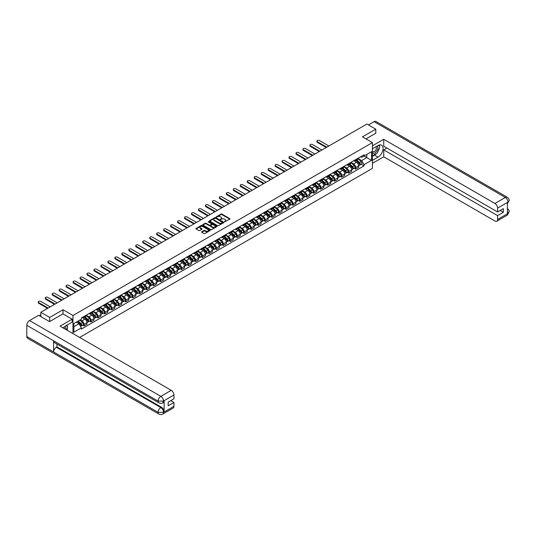 <?xml version="1.0" encoding="UTF-8"?>
<svg xmlns="http://www.w3.org/2000/svg" width="536" height="536" viewBox="0 0 536 536"><rect width="100%" height="100%" fill="white"/><g stroke="black" fill="none" stroke-linecap="round" stroke-linejoin="round"><path stroke-width="0.8" d="M224.497 221.837L229.77 219.15A0.623 0.355 0 0 0 229.77 218.641L221.884 214.085A0.623 0.355 0 0 0 221.006 214.085L216.35 216.779L216.35 217.127L217.562 216.785A1.983 1.146 0 0 1 220.37 216.785L221.026 217.16A1.983 1.146 0 0 1 221.609 217.971A1.983 1.146 0 0 1 221.026 218.782L220.423 219.485L221.643 219.137A1.983 1.146 0 0 1 224.443 219.137L225.1 219.512A1.983 1.146 0 0 1 225.683 220.323A1.983 1.146 0 0 1 225.1 221.134L224.497 221.482M201.764 231.753A0.623 0.355 0 0 0 201.764 232.256L203.975 233.535A0.623 0.355 0 0 0 204.853 233.535L210.025 230.547A0.623 0.355 0 0 0 210.025 230.045L202.132 225.489A0.623 0.355 0 0 0 201.255 225.489L196.089 228.477A0.623 0.355 0 0 0 196.089 228.979L198.762 230.52A0.623 0.355 0 0 0 199.633 230.52L201.851 229.247A0.623 0.355 0 0 0 201.851 228.738L200.524 227.974A1.655 0.958 0 0 1 200.035 227.298A1.655 0.958 0 0 1 201.06 226.413A1.655 0.958 0 0 1 202.869 226.621L208.062 229.616A1.655 0.958 0 0 1 208.551 230.292A1.655 0.958 0 0 1 207.526 231.177A1.655 0.958 0 0 1 205.717 230.976L204.853 230.473A0.623 0.355 0 0 0 203.975 230.473L201.764 231.753L201.764 232.256L203.975 230.989L203.975 230.473M72.976 315.49L63.014 309.741L49.707 317.426L40.823 312.294L366.892 124.044L375.776 129.169L362.47 136.854L372.426 142.603L72.976 315.49L72.976 333.593M217.609 225.663A0.623 0.355 0 0 0 218.487 225.663L223.653 222.681A0.623 0.355 0 0 0 223.653 222.172L215.767 217.616A0.623 0.355 0 0 0 214.889 217.616L209.717 220.604A0.623 0.355 0 0 0 209.717 221.107L217.609 225.663M208.377 221.931L216.832 226.621L211.666 229.602A0.623 0.355 0 0 1 210.789 229.602L202.903 225.046L205.114 223.773L205.114 223.257L202.903 224.537A0.623 0.355 0 0 0 202.903 225.046L202.903 224.537M205.114 223.773A0.623 0.355 0 0 1 205.992 223.773L205.992 223.257A0.623 0.355 0 0 0 205.114 223.257M205.992 223.257L209.194 225.107A0.623 0.355 0 0 0 210.065 225.107L211.539 224.262A0.623 0.355 0 0 0 211.539 223.753L208.203 221.83L208.819 221.475L216.839 226.105A0.623 0.355 0 0 1 216.839 226.614L216.839 226.105M79.63 337.432L372.426 168.384L372.426 142.603M49.707 317.426L49.707 321.553M40.823 312.294L40.823 316.575M375.776 133.297L375.776 129.169M355.683 159.621A2.908 1.675 60 0 1 355.08 160.921L358.028 159.219A2.908 1.675 -120 0 0 358.631 157.919M351.502 162.75L353.626 163.976A2.908 1.675 60 0 1 355.683 167.534L358.631 165.832A2.908 1.675 -120 0 0 356.574 162.274L354.464 161.055M358.631 165.832L358.631 167.406L355.683 169.108L354.269 168.291M355.08 160.921A2.908 1.675 60 0 1 353.653 160.793M355.683 167.534L355.683 169.108M348.715 163.641A2.908 1.675 60 0 1 348.119 164.947L351.06 163.246A2.908 1.675 -120 0 0 351.663 161.939M347.301 172.311L348.715 173.128L351.663 171.426L351.663 169.852A2.908 1.675 -120 0 0 349.613 166.294L347.502 165.081M348.119 164.947A2.908 1.675 60 0 1 346.685 164.813M344.534 166.77L346.665 167.996A2.908 1.675 60 0 1 348.715 171.554L348.715 173.128M341.754 167.661A2.908 1.675 60 0 1 341.151 168.967L344.099 167.266A2.908 1.675 -120 0 0 344.695 165.959M340.34 176.337L341.754 177.148L344.695 175.446L344.695 173.878A2.908 1.675 -120 0 0 342.645 170.321L340.534 169.101M341.151 168.967A2.908 1.675 60 0 1 339.717 168.833M337.566 170.79L339.697 172.023A2.908 1.675 60 0 1 341.754 175.58L341.754 177.148M334.786 171.688A2.908 1.675 60 0 1 334.183 172.987L337.131 171.286A2.908 1.675 -120 0 0 337.734 169.986M333.372 180.357L334.786 181.175L337.734 179.473L337.734 177.898A2.908 1.675 -120 0 0 335.677 174.341L333.566 173.121M334.183 172.987A2.908 1.675 60 0 1 332.755 172.86M330.605 174.816L332.729 176.043A2.908 1.675 60 0 1 334.786 179.6L334.786 181.175M327.818 175.708A2.908 1.675 60 0 1 327.215 177.014L330.163 175.312A2.908 1.675 -120 0 0 330.766 174.006M326.404 184.377L327.818 185.195L330.766 183.493L330.766 181.918A2.908 1.675 -120 0 0 328.709 178.361L326.605 177.148M327.215 177.014A2.908 1.675 60 0 1 325.788 176.88M323.637 178.836L325.767 180.062A2.908 1.675 60 0 1 327.818 183.62L327.818 185.195M320.85 179.728A2.908 1.675 60 0 1 320.253 181.034L323.195 179.332A2.908 1.675 -120 0 0 323.798 178.026M319.436 188.404L320.85 189.215L323.798 187.513L323.798 185.945A2.908 1.675 -120 0 0 321.747 182.387L319.637 181.168M320.253 181.034A2.908 1.675 60 0 1 318.82 180.9M316.669 182.856L318.799 184.089A2.908 1.675 60 0 1 320.85 187.647L320.85 189.215M313.888 183.754A2.908 1.675 60 0 1 313.285 185.054L316.233 183.352A2.908 1.675 -120 0 0 316.836 182.052M312.475 192.424L313.888 193.241L316.836 191.54L316.836 189.965A2.908 1.675 -120 0 0 314.779 186.407L312.669 185.188M313.285 185.054A2.908 1.675 60 0 1 311.851 184.927M309.701 186.876L311.831 188.109A2.908 1.675 60 0 1 313.888 191.667L313.888 193.241M306.92 187.774A2.908 1.675 60 0 1 306.317 189.074L309.265 187.372A2.908 1.675 -120 0 0 309.868 186.072M305.507 196.444L306.92 197.261L309.868 195.56L309.868 193.985A2.908 1.675 -120 0 0 307.811 190.427L305.701 189.208M306.317 189.074A2.908 1.675 60 0 1 304.89 188.947M302.74 190.903L304.863 192.129A2.908 1.675 60 0 1 306.92 195.687L306.92 197.261M299.952 191.794A2.908 1.675 60 0 1 299.349 193.101L302.297 191.399A2.908 1.675 -120 0 0 302.9 190.092M298.539 200.464L299.952 201.281L302.9 199.58L302.9 198.005A2.908 1.675 -120 0 0 300.85 194.447L298.74 193.235M299.349 193.101A2.908 1.675 60 0 1 297.922 192.967M295.772 194.923L297.902 196.149A2.908 1.675 60 0 1 299.952 199.707L299.952 201.281M292.984 195.814A2.908 1.675 60 0 1 292.388 197.121L295.336 195.419A2.908 1.675 -120 0 0 295.932 194.112M291.577 204.491L292.991 205.301L295.932 203.6L295.932 202.032A2.908 1.675 -120 0 0 293.882 198.474L291.772 197.255M292.388 197.121A2.908 1.675 60 0 1 290.954 196.987M288.804 198.943L290.934 200.176A2.908 1.675 60 0 1 292.991 203.734L292.991 205.301M286.023 199.841A2.908 1.675 60 0 1 285.42 201.141L288.368 199.439A2.908 1.675 -120 0 0 288.971 198.139M284.609 208.511L286.023 209.328L288.971 207.626L288.971 206.052A2.908 1.675 -120 0 0 286.914 202.494L284.804 201.275M285.42 201.141A2.908 1.675 60 0 1 283.993 201.013M281.836 202.97L283.966 204.196A2.908 1.675 60 0 1 286.023 207.754L286.023 209.328M279.055 203.861A2.908 1.675 60 0 1 278.452 205.167L281.4 203.466A2.908 1.675 -120 0 0 282.003 202.159M277.641 212.531L279.055 213.348L282.003 211.646L282.003 210.072A2.908 1.675 -120 0 0 279.946 206.514L277.836 205.295M278.452 205.167A2.908 1.675 60 0 1 277.025 205.033M274.874 206.99L276.998 208.216A2.908 1.675 60 0 1 279.055 211.774L279.055 213.348M272.087 207.881A2.908 1.675 60 0 1 271.491 209.187L274.432 207.486A2.908 1.675 -120 0 0 275.035 206.179M270.673 216.551L272.087 217.368L275.035 215.666L275.035 214.099A2.908 1.675 -120 0 0 272.985 210.541L270.874 209.321M271.491 209.187A2.908 1.675 60 0 1 270.057 209.053M267.906 211.01L270.037 212.236A2.908 1.675 60 0 1 272.087 215.8L272.087 217.368M265.126 211.901A2.908 1.675 60 0 1 264.523 213.207L267.471 211.506A2.908 1.675 -120 0 0 268.067 210.199M263.712 220.577L265.126 221.395L268.067 219.693L268.067 218.119A2.908 1.675 -120 0 0 266.017 214.561L263.906 213.341M264.523 213.207A2.908 1.675 60 0 1 263.089 213.08M260.938 215.03L263.069 216.263A2.908 1.675 60 0 1 265.126 219.82L265.126 221.395M258.158 215.928A2.908 1.675 60 0 1 257.555 217.227L260.503 215.526A2.908 1.675 -120 0 0 261.106 214.226M256.744 224.597L258.158 225.415L261.106 223.713L261.106 222.139A2.908 1.675 -120 0 0 259.049 218.581L256.938 217.361M257.555 217.227A2.908 1.675 60 0 1 256.128 217.1M253.977 219.056L256.101 220.283A2.908 1.675 60 0 1 258.158 223.84L258.158 225.415M251.19 219.948A2.908 1.675 60 0 1 250.587 221.254L253.535 219.552A2.908 1.675 -120 0 0 254.138 218.246M249.776 228.617L251.19 229.435L254.138 227.733L254.138 226.159A2.908 1.675 -120 0 0 252.081 222.601L249.977 221.388M250.587 221.254A2.908 1.675 60 0 1 249.16 221.12M247.009 223.077L249.14 224.303A2.908 1.675 60 0 1 251.19 227.86L251.19 229.435M244.222 223.968A2.908 1.675 60 0 1 243.625 225.274L246.573 223.572A2.908 1.675 -120 0 0 247.17 222.266M242.815 232.644L244.222 233.455L247.17 231.753L247.17 230.185A2.908 1.675 -120 0 0 245.12 226.628L243.009 225.408M243.625 225.274A2.908 1.675 60 0 1 242.192 225.14M240.041 227.096L242.172 228.329A2.908 1.675 60 0 1 244.222 231.887L244.222 233.455M237.26 227.994A2.908 1.675 60 0 1 236.657 229.294L239.605 227.592A2.908 1.675 -120 0 0 240.208 226.293M235.847 236.664L237.26 237.482L240.208 235.78L240.208 234.205A2.908 1.675 -120 0 0 238.151 230.648L236.041 229.428M236.657 229.294A2.908 1.675 60 0 1 235.224 229.167M233.073 231.117L235.204 232.349A2.908 1.675 60 0 1 237.26 235.907L237.26 237.482M230.292 232.014A2.908 1.675 60 0 1 229.689 233.314L232.637 231.619A2.908 1.675 -120 0 0 233.24 230.312M228.879 240.684L230.292 241.501L233.24 239.8L233.24 238.225A2.908 1.675 -120 0 0 231.184 234.668L229.073 233.448M229.689 233.314A2.908 1.675 60 0 1 228.262 233.187M226.112 235.143L228.236 236.369A2.908 1.675 60 0 1 230.292 239.927L230.292 241.501M223.324 236.034A2.908 1.675 60 0 1 222.721 237.341L225.669 235.639A2.908 1.675 -120 0 0 226.272 234.333M221.911 244.704L223.324 245.522L226.272 243.82L226.272 242.252A2.908 1.675 -120 0 0 224.222 238.688L222.112 237.475M222.721 237.341A2.908 1.675 60 0 1 221.294 237.207M219.144 239.163L221.274 240.389A2.908 1.675 60 0 1 223.324 243.947L223.324 245.522M216.363 240.054A2.908 1.675 60 0 1 215.76 241.361L218.708 239.659A2.908 1.675 -120 0 0 219.304 238.353M214.949 248.731L216.363 249.542L219.304 247.846L219.304 246.272A2.908 1.675 -120 0 0 217.254 242.714L215.144 241.495M215.76 241.361A2.908 1.675 60 0 1 214.326 241.227M212.176 243.183L214.306 244.416A2.908 1.675 60 0 1 216.363 247.974L216.363 249.542M209.395 244.081A2.908 1.675 60 0 1 208.792 245.381L211.74 243.679A2.908 1.675 -120 0 0 212.343 242.379M207.981 252.751L209.395 253.568L212.343 251.866L212.343 250.292A2.908 1.675 -120 0 0 210.286 246.734L208.176 245.515M208.792 245.381A2.908 1.675 60 0 1 207.365 245.254M205.214 247.21L207.338 248.436A2.908 1.675 60 0 1 209.395 251.994L209.395 253.568M202.427 248.101A2.908 1.675 60 0 1 201.824 249.408L204.772 247.706A2.908 1.675 -120 0 0 205.375 246.399M201.013 256.771L202.427 257.588L205.375 255.886L205.375 254.312A2.908 1.675 -120 0 0 203.318 250.754L201.214 249.542M201.824 249.408A2.908 1.675 60 0 1 200.397 249.274M198.246 251.23L200.37 252.456A2.908 1.675 60 0 1 202.427 256.014L202.427 257.588M195.459 252.121A2.908 1.675 60 0 1 194.863 253.428L197.804 251.726A2.908 1.675 -120 0 0 198.407 250.419M194.045 260.798L195.459 261.608L198.407 259.906L198.407 258.339A2.908 1.675 -120 0 0 196.357 254.781L194.246 253.561M194.863 253.428A2.908 1.675 60 0 1 193.429 253.294M191.278 255.25L193.409 256.483A2.908 1.675 60 0 1 195.459 260.04L195.459 261.608M188.498 256.148A2.908 1.675 60 0 1 187.895 257.447L190.843 255.746A2.908 1.675 -120 0 0 191.439 254.446M187.084 264.817L188.498 265.635L191.446 263.933L191.446 262.359A2.908 1.675 -120 0 0 189.389 258.801L187.278 257.582M187.895 257.447A2.908 1.675 60 0 1 186.461 257.32M184.31 259.27L186.441 260.503A2.908 1.675 60 0 1 188.498 264.06L188.498 265.635M181.53 260.168A2.908 1.675 60 0 1 180.927 261.468L183.875 259.766A2.908 1.675 -120 0 0 184.478 258.466M180.116 268.838L181.53 269.655L184.478 267.953L184.478 266.379A2.908 1.675 -120 0 0 182.421 262.821L180.31 261.601M180.927 261.468A2.908 1.675 60 0 1 179.5 261.34M177.349 263.297L179.473 264.523A2.908 1.675 60 0 1 181.53 268.08L181.53 269.655M174.562 264.188A2.908 1.675 60 0 1 173.959 265.494L176.907 263.792A2.908 1.675 -120 0 0 177.51 262.486M173.148 272.858L174.562 273.675L177.51 271.973L177.51 270.399A2.908 1.675 -120 0 0 175.453 266.841L173.349 265.628M173.959 265.494A2.908 1.675 60 0 1 172.532 265.36M170.381 267.317L172.512 268.543A2.908 1.675 60 0 1 174.562 272.1L174.562 273.675M167.594 268.208A2.908 1.675 60 0 1 166.998 269.514L169.946 267.812A2.908 1.675 -120 0 0 170.542 266.506M166.187 276.884L167.594 277.695L170.542 275.993L170.542 274.425A2.908 1.675 -120 0 0 168.492 270.868L166.381 269.648M166.998 269.514A2.908 1.675 60 0 1 165.564 269.38M163.413 271.337L165.544 272.569A2.908 1.675 60 0 1 167.594 276.127L167.594 277.695M160.633 272.234A2.908 1.675 60 0 1 160.03 273.534L162.978 271.832A2.908 1.675 -120 0 0 163.581 270.533M159.219 280.904L160.633 281.722L163.581 280.02L163.581 278.445A2.908 1.675 -120 0 0 161.524 274.888L159.413 273.668M160.03 273.534A2.908 1.675 60 0 1 158.596 273.407M156.445 275.363L158.576 276.589A2.908 1.675 60 0 1 160.633 280.147L160.633 281.722M153.665 276.254A2.908 1.675 60 0 1 153.061 277.561L156.01 275.859A2.908 1.675 -120 0 0 156.613 274.553M152.251 284.924L153.665 285.742L156.613 284.04L156.613 282.465A2.908 1.675 -120 0 0 154.556 278.908L152.445 277.695M153.061 277.561A2.908 1.675 60 0 1 151.634 277.427M149.484 279.383L151.608 280.609A2.908 1.675 60 0 1 153.665 284.167L153.665 285.742M146.697 280.274A2.908 1.675 60 0 1 146.094 281.581L149.042 279.879A2.908 1.675 -120 0 0 149.644 278.573M145.283 288.951L146.697 289.762L149.644 288.06L149.644 286.492A2.908 1.675 -120 0 0 147.594 282.934L145.484 281.715M146.094 281.581A2.908 1.675 60 0 1 144.666 281.447M142.516 283.403L144.646 284.636A2.908 1.675 60 0 1 146.697 288.194L146.697 289.762M139.735 284.301A2.908 1.675 60 0 1 139.132 285.601L142.08 283.899A2.908 1.675 -120 0 0 142.677 282.599M138.322 292.971L139.735 293.788L142.677 292.087L142.677 290.512A2.908 1.675 -120 0 0 140.626 286.954L138.516 285.735M139.132 285.601A2.908 1.675 60 0 1 137.698 285.474M135.548 287.423L137.678 288.656A2.908 1.675 60 0 1 139.735 292.214L139.735 293.788M132.767 288.321A2.908 1.675 60 0 1 132.164 289.621L135.112 287.919A2.908 1.675 -120 0 0 135.715 286.619M131.354 296.991L132.767 297.808L135.715 296.106L135.715 294.532A2.908 1.675 -120 0 0 133.658 290.974L131.548 289.755M132.164 289.621A2.908 1.675 60 0 1 130.737 289.494M128.586 291.45L130.71 292.676A2.908 1.675 60 0 1 132.767 296.234L132.767 297.808M125.799 292.341A2.908 1.675 60 0 1 125.196 293.648L128.144 291.946A2.908 1.675 -120 0 0 128.747 290.639M124.386 301.011L125.799 301.828L128.747 300.127L128.747 298.552A2.908 1.675 -120 0 0 126.69 294.994L124.587 293.782M125.196 293.648A2.908 1.675 60 0 1 123.769 293.514M121.618 295.47L123.749 296.696A2.908 1.675 60 0 1 125.799 300.254L125.799 301.828M118.831 296.361A2.908 1.675 60 0 1 118.235 297.668L121.176 295.966A2.908 1.675 -120 0 0 121.779 294.659M117.418 305.038L118.831 305.848L121.779 304.147L121.779 302.579A2.908 1.675 -120 0 0 119.729 299.021L117.619 297.802M118.235 297.668A2.908 1.675 60 0 1 116.801 297.534M114.65 299.49L116.781 300.723A2.908 1.675 60 0 1 118.831 304.281L118.831 305.848M111.87 300.388A2.908 1.675 60 0 1 111.267 301.688L114.215 299.986A2.908 1.675 -120 0 0 114.818 298.686M110.456 309.058L111.87 309.875L114.818 308.173L114.818 306.599A2.908 1.675 -120 0 0 112.761 303.041L110.651 301.822M111.267 301.688A2.908 1.675 60 0 1 109.833 301.56M107.682 303.517L109.813 304.743A2.908 1.675 60 0 1 111.87 308.3L111.87 309.875M104.902 304.408A2.908 1.675 60 0 1 104.299 305.714L107.247 304.013A2.908 1.675 -120 0 0 107.85 302.706M103.488 313.078L104.902 313.895L107.85 312.193L107.85 310.619A2.908 1.675 -120 0 0 105.793 307.061L103.683 305.842M104.299 305.714A2.908 1.675 60 0 1 102.872 305.58M100.721 307.537L102.845 308.763A2.908 1.675 60 0 1 104.902 312.32L104.902 313.895M97.934 308.428A2.908 1.675 60 0 1 97.331 309.734L100.279 308.033A2.908 1.675 -120 0 0 100.882 306.726M96.52 317.098L97.934 317.915L100.882 316.213L100.882 314.645A2.908 1.675 -120 0 0 98.825 311.088L96.721 309.868M97.331 309.734A2.908 1.675 60 0 1 95.904 309.6M93.753 311.557L95.884 312.783A2.908 1.675 60 0 1 97.934 316.347L97.934 317.915M90.966 312.448A2.908 1.675 60 0 1 90.37 313.754L93.318 312.053A2.908 1.675 -120 0 0 93.914 310.746M89.559 321.124L90.966 321.942L93.914 320.24L93.914 318.665A2.908 1.675 -120 0 0 91.864 315.108L89.753 313.888M90.37 313.754A2.908 1.675 60 0 1 88.936 313.627M86.785 315.577L88.916 316.81A2.908 1.675 60 0 1 90.966 320.367L90.966 321.942M84.005 316.475A2.908 1.675 60 0 1 83.402 317.774L86.35 316.072A2.908 1.675 -120 0 0 86.953 314.773M82.591 325.144L84.005 325.962L86.953 324.26L86.953 322.685A2.908 1.675 -120 0 0 84.896 319.128L82.785 317.908M83.402 317.774A2.908 1.675 60 0 1 81.975 317.647M80.253 319.851L81.948 320.83A2.908 1.675 60 0 1 84.005 324.387L84.005 325.962M360.614 156.773L361.666 157.376L371.535 151.681L366.805 154.415L366.805 157.611L361.666 160.572L358.463 158.723M73.868 326.732L79 323.771L81.372 327.871L73.868 332.199L73.868 323.536L81.372 319.208L81.372 317.995L364.031 154.797L364.031 156.01L371.535 160.344L364.031 164.673L361.666 160.572M371.535 151.681L371.535 160.344M81.372 327.871L81.372 329.077L364.031 165.885L364.031 164.673M63.014 309.741L63.014 313.922M79 323.771L76.233 322.17M361.237 164.271L364.031 165.885M224.671 221.897L225.1 221.649A1.983 1.146 0 0 0 225.683 220.839L225.683 220.323M221.609 217.971L221.609 218.487A1.983 1.146 0 0 1 221.026 219.298L220.598 219.546M229.77 218.641L229.77 219.15L221.884 214.601A0.623 0.355 0 0 0 221.006 214.601L216.517 217.194M223.653 222.172L223.653 222.681L215.767 218.132A0.623 0.355 0 0 0 214.889 218.132L209.723 221.113L209.717 220.604M222.561 222.601L215.633 218.253L214.387 218.614A1.983 1.146 0 0 0 213.804 219.425A1.983 1.146 0 0 0 214.387 220.236L219.117 222.969A1.983 1.146 0 0 0 221.924 222.969L222.561 222.601L222.561 223.117L222.561 222.762M213.804 219.425L213.804 219.941A1.983 1.146 0 0 0 214.387 220.752L214.387 220.236M222.561 223.117L221.924 223.485A1.983 1.146 0 0 1 219.117 223.485L214.387 220.752M205.992 223.773L209.194 225.623A0.623 0.355 0 0 0 210.065 225.623L211.539 224.778A0.623 0.355 0 0 0 211.72 224.524L211.72 224.008M212.511 227.023A1.655 0.958 0 0 0 214.32 227.231A1.655 0.958 0 0 0 215.345 226.346A1.655 0.958 0 0 0 214.856 225.669L213.026 224.618A0.623 0.355 0 0 0 212.149 224.618L210.681 225.462A0.623 0.355 0 0 0 210.681 225.971L212.511 227.023L212.511 227.539A1.655 0.958 0 0 0 214.32 227.746A1.655 0.958 0 0 0 215.345 226.862L215.345 226.346M210.501 225.716L210.501 226.232A0.623 0.355 0 0 0 210.681 226.487L210.681 225.971M212.511 227.539L210.681 226.487M208.551 230.292L208.551 230.808A1.655 0.958 0 0 1 207.526 231.693A1.655 0.958 0 0 1 205.717 231.485L204.853 230.989A0.623 0.355 0 0 0 203.975 230.989M200.035 227.298L200.035 227.813A1.655 0.958 0 0 0 200.524 228.49L200.524 227.974M201.851 228.738L201.851 229.247L200.524 228.49M210.025 230.045L210.025 230.547L202.132 226.004A0.623 0.355 0 0 0 201.255 226.004L196.096 228.986M356.058 160.358L358.805 163.065A1.581 0.911 60 0 1 359.221 165.436L358.631 165.771M356.608 160.901L357.767 161.571M328.87 145.993L319.376 140.519A1.454 0.838 -0 0 0 317.794 140.332A1.454 0.838 -0 0 0 316.897 141.109A1.454 0.838 -0 0 0 317.325 141.705L326.813 147.179M356.36 160.184L359.368 163.152A0.757 0.436 60 0 1 359.495 164.311M356.815 159.922L359.562 162.629A1.581 0.911 60 0 1 359.978 164.994A1.581 0.911 60 0 1 359.502 165.048M358.356 158.924L361.17 161.698A1.581 0.911 60 0 1 361.586 164.07L359.978 164.994M326.23 147.514L317.325 142.375A1.454 0.838 180 0 1 316.897 141.779L316.897 141.109M349.09 164.385L351.837 167.091A1.581 0.911 60 0 1 352.252 169.456L351.663 169.798M349.64 164.921L350.805 165.591M321.901 150.013L312.414 144.539A1.454 0.838 -0 0 0 310.826 144.358A1.454 0.838 -0 0 0 309.935 145.129A1.454 0.838 -0 0 0 310.357 145.725L319.845 151.199M349.398 164.204L352.4 167.172A0.757 0.436 60 0 1 352.534 168.338M349.854 163.942L352.594 166.649A1.581 0.911 60 0 1 353.01 169.021A1.581 0.911 60 0 1 352.534 169.068M351.388 162.944L354.202 165.725A1.581 0.911 60 0 1 354.618 168.09L353.01 169.021M319.268 151.534L310.357 146.395A1.454 0.838 180 0 1 309.935 145.799L309.935 145.129M342.129 168.405L344.869 171.111A1.581 0.911 60 0 1 345.285 173.476L344.695 173.818M342.672 168.941L343.837 169.617M314.934 154.04L305.446 148.559A1.454 0.838 -0 0 0 303.865 148.378A1.454 0.838 -0 0 0 302.967 149.155A1.454 0.838 -0 0 0 303.389 149.745L312.883 155.226M342.43 168.23L345.432 171.192A0.757 0.436 60 0 1 345.566 172.358M342.886 167.962L345.626 170.676A1.581 0.911 60 0 1 346.048 173.041A1.581 0.911 60 0 1 345.566 173.088M344.42 166.964L347.234 169.745A1.581 0.911 60 0 1 347.656 172.11L346.048 173.041M312.3 155.561L303.389 150.415A1.454 0.838 180 0 1 302.967 149.825L302.967 149.155M376.453 153.51A7.102 4.1 120 0 1 374.483 155.105L378.007 157.142A7.102 4.1 120 0 0 382.65 150.884A7.102 4.1 120 0 0 381.565 145.189A7.102 4.1 120 0 0 378.007 145.544L372.426 148.767M378.007 157.142L372.426 160.364M372.426 163.333L383.729 156.807L383.729 149.872L497.596 215.619L497.596 219.459L508.088 213.348L507.418 213.656L507.418 202.568L508.021 202.092L497.596 208.115A3.792 2.191 -120 0 0 494.916 203.472L505.341 197.456L374.061 121.659L368.413 124.915M386.898 148.043L383.729 149.872M500.188 210.46L503.358 212.29L503.358 208.631L497.596 211.955L383.729 146.214L383.729 139.28L494.916 203.472M372.426 145.799L383.729 139.28M383.729 156.807L494.916 221.006A3.792 2.191 -120 0 0 496.812 221.194A3.792 2.191 -120 0 0 497.596 219.459M374.061 121.659A3.886 2.245 -60 0 1 375.997 121.464L507.284 197.261A3.886 2.245 -60 0 0 505.341 197.456A3.792 2.191 60 0 1 508.021 202.092M497.596 211.955L497.596 208.115M503.358 212.29L497.596 215.619M375.776 133.142L366.041 138.918M377.86 151.648A7.102 4.1 120 0 0 379.394 147.708M379.508 146.435A7.102 4.1 120 0 0 379.327 144.988M374.483 155.105L372.426 156.291M507.418 211.003L508.021 213.308M507.284 208.477C508.811 209.844 509.448 210.943 509.2 211.76L508.095 213.341M507.284 197.261C508.811 198.621 509.448 199.727 509.2 200.578L508.088 202.132M158.891 402.864A3.886 2.245 -60 0 1 158.087 401.116L163.44 401.089L162.723 402.858C162.093 403.508 160.813 403.508 158.891 402.864L54.397 342.538A3.886 2.245 -60 0 1 53.593 340.782L26.8 325.319A3.886 2.245 -60 0 1 29.547 320.562L38.632 315.315L49.573 321.627L62.973 313.895L72.126 319.181L72.126 322.143L65.781 325.808A7.102 4.1 120 0 0 63.295 328.005M72.126 319.181L60.066 326.143L171.259 390.335A3.792 2.191 60 0 1 173.939 394.978L173.939 398.817L168.177 402.141L168.177 405.806L173.939 402.482L173.939 406.322A3.792 2.191 60 0 1 173.155 408.057L162.723 414.073A3.792 2.191 -120 0 0 163.514 412.338L173.939 406.322M67.101 330.203L68.595 331.067M67.255 330.109L67.255 327.731M67.255 326.665L67.255 324.957M162.723 414.073C162.12 414.717 160.84 414.717 158.891 414.08L27.604 338.283A3.886 2.245 -60 0 1 26.8 336.507L53.593 351.971A3.886 2.245 -60 0 1 56.34 347.241L160.834 407.568L161.436 407.226A3.792 2.191 60 0 1 164.117 411.862L164.117 400.781A3.792 2.191 60 0 1 163.326 402.509L162.723 402.858M26.8 325.319L26.8 336.507M29.547 320.562L160.834 396.359A3.886 2.245 -60 0 0 158.087 401.116L53.593 340.782L53.593 351.971L158.087 412.305L163.514 412.338M173.939 402.482L170.77 400.647M56.943 344.005L56.943 346.893L161.436 407.226M56.943 346.893L56.34 347.241M372.426 152.713A4.107 2.372 120 0 0 375.696 152.358A4.107 2.372 120 0 0 377.833 147.889A4.107 2.372 120 0 0 377.089 146.073M372.775 148.566A4.107 2.372 120 0 0 372.426 149.31M372.426 150.683A2.807 1.621 120 0 0 372.996 151.695A2.807 1.621 120 0 0 375.16 150.938A2.807 1.621 120 0 0 376.386 148.11A2.807 1.621 120 0 0 375.803 146.824A2.807 1.621 120 0 0 375.796 146.824M373.002 148.432A2.807 1.621 120 0 0 372.426 150.12M378.651 145.222L379.749 146.784L377.337 152.995L372.52 155.775M65.466 329.258A4.107 2.372 120 0 0 65.606 328.153A4.107 2.372 120 0 0 64.923 326.391M64.159 328.501A2.807 1.621 120 0 0 64.159 328.374A2.807 1.621 120 0 0 63.871 327.349M66.404 325.446L67.523 327.047L66.444 329.821M335.161 172.425L337.901 175.131A1.581 0.911 60 0 1 338.323 177.503L337.734 177.838M335.71 172.967L336.869 173.637M307.972 158.06L298.478 152.579A1.454 0.838 -0 0 0 296.897 152.398A1.454 0.838 -0 0 0 295.999 153.175A1.454 0.838 -0 0 0 296.428 153.765L305.915 159.246M335.462 172.25L338.471 175.212A0.757 0.436 60 0 1 338.598 176.377M335.918 171.989L338.665 174.696A1.581 0.911 60 0 1 339.08 177.061A1.581 0.911 60 0 1 338.605 177.115M337.452 170.991L340.273 173.765A1.581 0.911 60 0 1 340.688 176.136L339.08 177.061M305.332 159.581L296.428 154.435A1.454 0.838 180 0 1 295.999 153.845L295.999 153.175M328.193 176.445L330.94 179.158A1.581 0.911 60 0 1 331.355 181.523L330.766 181.865M328.742 176.987L329.901 177.657M301.004 162.08L291.517 156.606A1.454 0.838 -0 0 0 289.929 156.418A1.454 0.838 -0 0 0 289.031 157.195A1.454 0.838 -0 0 0 289.46 157.792L298.947 163.266M328.501 176.27L331.503 179.238A0.757 0.436 60 0 1 331.637 180.398M328.95 176.009L331.697 178.716A1.581 0.911 60 0 1 332.112 181.081A1.581 0.911 60 0 1 331.637 181.135M330.491 175.011L333.305 177.791A1.581 0.911 60 0 1 333.72 180.156L332.112 181.081M298.371 163.601L289.46 158.462A1.454 0.838 180 0 1 289.031 157.865L289.031 157.195M321.225 180.471L323.972 183.178A1.581 0.911 60 0 1 324.387 185.543L323.798 185.885M321.774 181.007L322.94 181.684M294.036 166.106L284.549 160.626A1.454 0.838 -0 0 0 282.968 160.445A1.454 0.838 -0 0 0 282.07 161.215A1.454 0.838 -0 0 0 282.492 161.812L291.986 167.292M321.533 180.29L324.535 183.258A0.757 0.436 60 0 1 324.669 184.424M321.989 180.029L324.729 182.736A1.581 0.911 60 0 1 325.144 185.108A1.581 0.911 60 0 1 324.669 185.155M323.523 179.031L326.337 181.811A1.581 0.911 60 0 1 326.752 184.176L325.144 185.108M291.403 167.627L282.492 162.482A1.454 0.838 180 0 1 282.07 161.885L282.07 161.215M314.264 184.491L317.004 187.198A1.581 0.911 60 0 1 317.419 189.563L316.83 189.905M314.806 185.034L315.972 185.704M287.068 170.126L277.581 164.646A1.454 0.838 -0 0 0 276 164.465A1.454 0.838 -0 0 0 275.102 165.242A1.454 0.838 -0 0 0 275.531 165.832L285.018 171.312M314.565 184.317L317.573 187.278A0.757 0.436 60 0 1 317.701 188.444M315.021 184.056L317.768 186.763A1.581 0.911 60 0 1 318.183 189.128A1.581 0.911 60 0 1 317.707 189.181M316.555 183.051L319.369 185.831A1.581 0.911 60 0 1 319.791 188.196L318.183 189.128M284.435 171.647L275.531 166.502A1.454 0.838 180 0 1 275.102 165.912L275.102 165.242M307.296 188.511L310.043 191.218A1.581 0.911 60 0 1 310.458 193.59L309.868 193.925M307.845 189.054L309.004 189.724M280.107 174.146L270.613 168.666A1.454 0.838 -0 0 0 269.032 168.485A1.454 0.838 -0 0 0 268.134 169.262A1.454 0.838 -0 0 0 268.563 169.852L278.05 175.332M307.597 188.337L310.605 191.305A0.757 0.436 60 0 1 310.733 192.464M308.053 188.076L310.8 190.782A1.581 0.911 60 0 1 311.215 193.148A1.581 0.911 60 0 1 310.739 193.201M309.587 187.077L312.408 189.851A1.581 0.911 60 0 1 312.823 192.223L311.215 193.148M277.467 175.667L268.563 170.528A1.454 0.838 180 0 1 268.134 169.932L268.134 169.262M300.328 192.538L303.075 195.245A1.581 0.911 60 0 1 303.49 197.61L302.9 197.952M300.877 193.074L302.043 193.744M273.139 178.166L263.652 172.693A1.454 0.838 -0 0 0 262.064 172.512A1.454 0.838 -0 0 0 261.173 173.282A1.454 0.838 -0 0 0 261.595 173.878L271.082 179.352M300.636 192.357L303.637 195.325A0.757 0.436 60 0 1 303.771 196.484M301.085 192.096L303.832 194.803A1.581 0.911 60 0 1 304.247 197.174A1.581 0.911 60 0 1 303.771 197.221M302.626 191.097L305.44 193.878A1.581 0.911 60 0 1 305.855 196.243L304.247 197.174M270.506 179.687L261.595 174.548A1.454 0.838 180 0 1 261.173 173.952L261.173 173.282M293.36 196.558L296.106 199.265A1.581 0.911 60 0 1 296.522 201.63L295.932 201.971M293.909 197.094L295.075 197.771M266.171 182.193L256.684 176.713A1.454 0.838 -0 0 0 255.103 176.532A1.454 0.838 -0 0 0 254.205 177.309A1.454 0.838 -0 0 0 254.627 177.898L264.121 183.379M293.668 196.384L296.669 199.345A0.757 0.436 60 0 1 296.803 200.511M294.123 196.116L296.864 198.823A1.581 0.911 60 0 1 297.286 201.194A1.581 0.911 60 0 1 296.803 201.241M295.658 195.117L298.472 197.898A1.581 0.911 60 0 1 298.887 200.263L297.286 201.194M263.538 183.714L254.627 178.568A1.454 0.838 180 0 1 254.205 177.979L254.205 177.309M286.398 200.578L289.139 203.285A1.581 0.911 60 0 1 289.554 205.65L288.971 205.992M286.941 201.121L288.107 201.791M259.203 186.213L249.716 180.733A1.454 0.838 -0 0 0 248.135 180.552A1.454 0.838 -0 0 0 247.237 181.329A1.454 0.838 -0 0 0 247.666 181.918L257.153 187.399M286.7 200.404L289.708 203.365A0.757 0.436 60 0 1 289.835 204.531M287.155 200.142L289.902 202.849A1.581 0.911 60 0 1 290.318 205.214A1.581 0.911 60 0 1 289.842 205.268M288.69 199.144L291.51 201.918A1.581 0.911 60 0 1 291.926 204.29L290.318 205.214M256.57 187.734L247.666 182.588A1.454 0.838 180 0 1 247.237 181.999L247.237 181.329M279.43 204.598L282.177 207.305A1.581 0.911 60 0 1 282.593 209.677L282.003 210.018M279.98 205.141L281.139 205.811M252.242 190.233L242.748 184.759A1.454 0.838 -0 0 0 241.167 184.572A1.454 0.838 -0 0 0 240.269 185.349A1.454 0.838 -0 0 0 240.698 185.945L250.185 191.419M279.732 204.424L282.74 207.392A0.757 0.436 60 0 1 282.867 208.551M280.187 204.162L282.934 206.869A1.581 0.911 60 0 1 283.35 209.234A1.581 0.911 60 0 1 282.874 209.288M281.728 203.164L284.542 205.945A1.581 0.911 60 0 1 284.958 208.31L283.35 209.234M249.609 191.754L240.698 186.615A1.454 0.838 180 0 1 240.269 186.019L240.269 185.349M272.462 208.625L275.209 211.331A1.581 0.911 60 0 1 275.625 213.697L275.035 214.038M273.012 209.161L274.177 209.831M245.274 194.26L235.786 188.779A1.454 0.838 -0 0 0 234.205 188.598A1.454 0.838 -0 0 0 233.307 189.369A1.454 0.838 -0 0 0 233.73 189.965L243.217 195.446M272.77 208.444L275.772 211.412A0.757 0.436 60 0 1 275.906 212.578M273.226 208.182L275.966 210.889A1.581 0.911 60 0 1 276.382 213.261A1.581 0.911 60 0 1 275.906 213.308M274.76 207.184L277.574 209.965A1.581 0.911 60 0 1 277.99 212.33L276.382 213.261M242.641 195.781L233.73 190.635A1.454 0.838 180 0 1 233.307 190.039L233.307 189.369M265.501 212.645L268.241 215.351A1.581 0.911 60 0 1 268.657 217.716L268.067 218.058M266.044 213.187L267.209 213.857M238.306 198.28L228.818 192.799A1.454 0.838 -0 0 0 227.237 192.618A1.454 0.838 -0 0 0 226.339 193.395A1.454 0.838 -0 0 0 226.762 193.985L236.255 199.466M265.802 212.47L268.811 215.432A0.757 0.436 60 0 1 268.938 216.598M266.258 212.209L268.998 214.916A1.581 0.911 60 0 1 269.42 217.281A1.581 0.911 60 0 1 268.938 217.328M267.792 211.204L270.606 213.985A1.581 0.911 60 0 1 271.028 216.35L269.42 217.281M235.673 199.801L226.762 194.655A1.454 0.838 180 0 1 226.339 194.065L226.339 193.395M258.533 216.665L261.273 219.371A1.581 0.911 60 0 1 261.695 221.743L261.106 222.078M259.082 217.207L260.241 217.877M231.344 202.3L221.85 196.819A1.454 0.838 -0 0 0 220.269 196.638A1.454 0.838 -0 0 0 219.371 197.416A1.454 0.838 -0 0 0 219.8 198.005L229.287 203.486M258.834 216.49L261.843 219.452A0.757 0.436 60 0 1 261.97 220.618M259.29 216.229L262.037 218.936A1.581 0.911 60 0 1 262.452 221.301A1.581 0.911 60 0 1 261.977 221.355M260.824 215.231L263.645 218.005A1.581 0.911 60 0 1 264.06 220.376L262.452 221.301M228.705 203.821L219.8 198.675A1.454 0.838 180 0 1 219.371 198.085L219.371 197.416M251.565 220.691L254.312 223.398A1.581 0.911 60 0 1 254.727 225.763L254.138 226.105M252.114 221.227L253.273 221.897M224.376 206.32L214.889 200.846A1.454 0.838 -0 0 0 213.301 200.665A1.454 0.838 -0 0 0 212.41 201.435A1.454 0.838 -0 0 0 212.832 202.032L222.319 207.506M251.873 220.51L254.875 223.479A0.757 0.436 60 0 1 255.009 224.638M252.322 220.249L255.069 222.956A1.581 0.911 60 0 1 255.484 225.321A1.581 0.911 60 0 1 255.009 225.375M253.863 219.251L256.677 222.031A1.581 0.911 60 0 1 257.092 224.396L255.484 225.321M221.743 207.841L212.832 202.702A1.454 0.838 180 0 1 212.41 202.106L212.41 201.435M244.597 224.711L247.344 227.418A1.581 0.911 60 0 1 247.759 229.783L247.17 230.125M245.146 225.247L246.312 225.924M217.408 210.346L207.921 204.866A1.454 0.838 -0 0 0 206.34 204.685A1.454 0.838 -0 0 0 205.442 205.456A1.454 0.838 -0 0 0 205.864 206.052L215.358 211.532M244.905 224.537L247.907 227.499A0.757 0.436 60 0 1 248.041 228.664M245.361 224.269L248.101 226.976A1.581 0.911 60 0 1 248.516 229.348A1.581 0.911 60 0 1 248.041 229.395M246.895 223.271L249.709 226.051A1.581 0.911 60 0 1 250.124 228.416L248.516 229.348M214.775 211.867L205.864 206.722A1.454 0.838 180 0 1 205.442 206.132L205.442 205.456M237.636 228.731L240.376 231.438A1.581 0.911 60 0 1 240.791 233.803L240.202 234.145M238.178 229.274L239.344 229.944M210.44 214.367L200.953 208.886A1.454 0.838 -0 0 0 199.372 208.705A1.454 0.838 -0 0 0 198.474 209.482A1.454 0.838 -0 0 0 198.903 210.072L208.39 215.552M237.937 228.557L240.945 231.519A0.757 0.436 60 0 1 241.073 232.684M238.393 228.296L241.14 231.003A1.581 0.911 60 0 1 241.555 233.368A1.581 0.911 60 0 1 241.079 233.421M239.927 227.298L242.741 230.071A1.581 0.911 60 0 1 243.163 232.436L241.555 233.368M207.807 215.887L198.903 210.742A1.454 0.838 180 0 1 198.474 210.152L198.474 209.482M230.668 232.751L233.415 235.458A1.581 0.911 60 0 1 233.83 237.83L233.24 238.165M231.217 233.294L232.376 233.964M203.479 218.387L193.985 212.913A1.454 0.838 -0 0 0 192.404 212.725A1.454 0.838 -0 0 0 191.506 213.502A1.454 0.838 -0 0 0 191.935 214.099L201.422 219.572M230.969 232.577L233.977 235.545A0.757 0.436 60 0 1 234.105 236.704M231.425 232.316L234.172 235.023A1.581 0.911 60 0 1 234.587 237.388A1.581 0.911 60 0 1 234.111 237.441M232.959 231.318L235.78 234.091A1.581 0.911 60 0 1 236.195 236.463L234.587 237.388M200.839 219.907L191.935 214.769A1.454 0.838 180 0 1 191.506 214.172L191.506 213.502M223.7 236.778L226.447 239.485A1.581 0.911 60 0 1 226.862 241.85L226.272 242.192M224.249 237.314L225.415 237.984M196.511 222.406L187.024 216.933A1.454 0.838 -0 0 0 185.436 216.752A1.454 0.838 -0 0 0 184.545 217.522A1.454 0.838 -0 0 0 184.967 218.119L194.454 223.599M224.008 236.597L227.009 239.565A0.757 0.436 60 0 1 227.143 240.731M224.463 236.336L227.204 239.043A1.581 0.911 60 0 1 227.619 241.414A1.581 0.911 60 0 1 227.143 241.461M225.998 235.338L228.812 238.118A1.581 0.911 60 0 1 229.227 240.483L227.619 241.414M193.878 223.934L184.967 218.789A1.454 0.838 180 0 1 184.545 218.192L184.545 217.522M216.732 240.798L219.479 243.505A1.581 0.911 60 0 1 219.894 245.87L219.304 246.212M217.281 241.334L218.447 242.011M189.543 226.433L180.056 220.953A1.454 0.838 -0 0 0 178.475 220.772A1.454 0.838 -0 0 0 177.577 221.549A1.454 0.838 -0 0 0 177.999 222.139L187.493 227.619M217.04 240.624L220.041 243.585A0.757 0.436 60 0 1 220.175 244.751M217.495 240.356L220.236 243.069A1.581 0.911 60 0 1 220.658 245.434A1.581 0.911 60 0 1 220.175 245.481M219.03 239.358L221.844 242.138A1.581 0.911 60 0 1 222.259 244.503L220.658 245.434M186.91 227.954L177.999 222.809A1.454 0.838 180 0 1 177.577 222.219L177.577 221.549M209.77 244.818L212.511 247.525A1.581 0.911 60 0 1 212.933 249.897L212.343 250.232M210.313 245.361L211.479 246.031M182.575 230.453L173.088 224.973A1.454 0.838 -0 0 0 171.507 224.792A1.454 0.838 -0 0 0 170.609 225.569A1.454 0.838 -0 0 0 171.038 226.159L180.525 231.639M210.072 244.644L213.08 247.605A0.757 0.436 60 0 1 213.207 248.771M210.527 244.383L213.274 247.089A1.581 0.911 60 0 1 213.69 249.454A1.581 0.911 60 0 1 213.214 249.508M212.062 243.384L214.882 246.158A1.581 0.911 60 0 1 215.298 248.53L213.69 249.454M179.942 231.974L171.038 226.829A1.454 0.838 180 0 1 170.609 226.239L170.609 225.569M202.802 248.838L205.549 251.552A1.581 0.911 60 0 1 205.965 253.917L205.375 254.258M203.352 249.381L204.511 250.051M175.614 234.473L166.126 228.999A1.454 0.838 -0 0 0 164.539 228.818A1.454 0.838 -0 0 0 163.641 229.589A1.454 0.838 -0 0 0 164.07 230.185L173.557 235.659M203.104 248.664L206.112 251.632A0.757 0.436 60 0 1 206.246 252.791M203.559 248.403L206.306 251.109A1.581 0.911 60 0 1 206.722 253.474A1.581 0.911 60 0 1 206.246 253.528M205.1 247.404L207.914 250.185A1.581 0.911 60 0 1 208.33 252.55L206.722 253.474M172.981 235.994L164.07 230.855A1.454 0.838 180 0 1 163.641 230.259L163.641 229.589M195.834 252.865L198.581 255.572A1.581 0.911 60 0 1 198.997 257.937L198.407 258.278M196.384 253.401L197.55 254.077M168.646 238.5L159.159 233.019A1.454 0.838 -0 0 0 157.577 232.838A1.454 0.838 -0 0 0 156.68 233.609A1.454 0.838 -0 0 0 157.102 234.205L166.589 239.686M196.143 252.69L199.144 255.652A0.757 0.436 60 0 1 199.278 256.818M196.598 252.423L199.338 255.129A1.581 0.911 60 0 1 199.754 257.501A1.581 0.911 60 0 1 199.278 257.548M198.132 251.424L200.946 254.205A1.581 0.911 60 0 1 201.362 256.57L199.754 257.501M166.013 240.021L157.102 234.875A1.454 0.838 180 0 1 156.68 234.279L156.68 233.609M188.873 256.885L191.613 259.591A1.581 0.911 60 0 1 192.029 261.957L191.439 262.298M189.416 257.427L190.582 258.097M161.678 242.52L152.191 237.039A1.454 0.838 -0 0 0 150.609 236.858A1.454 0.838 -0 0 0 149.712 237.636A1.454 0.838 -0 0 0 150.134 238.225L159.627 243.706M189.175 256.711L192.183 259.672A0.757 0.436 60 0 1 192.31 260.838M189.63 256.449L192.37 259.156A1.581 0.911 60 0 1 192.793 261.521A1.581 0.911 60 0 1 192.31 261.575M191.164 255.451L193.978 258.225A1.581 0.911 60 0 1 194.4 260.59L192.793 261.521M159.045 244.041L150.134 238.895A1.454 0.838 180 0 1 149.712 238.306L149.712 237.636M181.905 260.905L184.645 263.612A1.581 0.911 60 0 1 185.067 265.983L184.478 266.318M182.454 261.447L183.614 262.117M154.716 246.54L145.222 241.066A1.454 0.838 -0 0 0 143.641 240.878A1.454 0.838 -0 0 0 142.744 241.656A1.454 0.838 -0 0 0 143.172 242.252L152.66 247.726M182.207 260.731L185.215 263.699A0.757 0.436 60 0 1 185.342 264.858M182.662 260.469L185.409 263.176A1.581 0.911 60 0 1 185.825 265.541A1.581 0.911 60 0 1 185.349 265.595M184.196 259.471L187.017 262.245A1.581 0.911 60 0 1 187.433 264.617L185.825 265.541M152.077 248.061L143.172 242.922A1.454 0.838 180 0 1 142.744 242.326L142.744 241.656M174.937 264.931L177.684 267.638A1.581 0.911 60 0 1 178.099 270.003L177.51 270.345M175.486 265.467L176.645 266.137M147.748 250.56L138.261 245.086A1.454 0.838 -0 0 0 136.673 244.905A1.454 0.838 -0 0 0 135.782 245.676A1.454 0.838 -0 0 0 136.204 246.272L145.691 251.746M175.245 264.75L178.247 267.719A0.757 0.436 60 0 1 178.381 268.884M175.694 264.489L178.441 267.196A1.581 0.911 60 0 1 178.857 269.568A1.581 0.911 60 0 1 178.381 269.615M177.235 263.491L180.049 266.271A1.581 0.911 60 0 1 180.465 268.637L178.857 269.568M145.115 252.081L136.204 246.942A1.454 0.838 180 0 1 135.782 246.346L135.782 245.676M167.969 268.951L170.716 271.658A1.581 0.911 60 0 1 171.131 274.023L170.542 274.365M168.518 269.487L169.684 270.164M140.78 254.587L131.293 249.106A1.454 0.838 -0 0 0 129.712 248.925A1.454 0.838 -0 0 0 128.814 249.702A1.454 0.838 -0 0 0 129.236 250.292L138.73 255.773M168.277 268.777L171.279 271.739A0.757 0.436 60 0 1 171.413 272.904M168.733 268.509L171.473 271.223A1.581 0.911 60 0 1 171.889 273.588A1.581 0.911 60 0 1 171.413 273.635M170.267 267.511L173.081 270.291A1.581 0.911 60 0 1 173.496 272.656L171.889 273.588M138.147 256.108L129.236 250.962A1.454 0.838 180 0 1 128.814 250.372L128.814 249.702M161.008 272.971L163.748 275.678A1.581 0.911 60 0 1 164.163 278.05L163.581 278.385M161.55 273.514L162.716 274.184M133.812 258.607L124.325 253.126A1.454 0.838 -0 0 0 122.744 252.945A1.454 0.838 -0 0 0 121.846 253.722A1.454 0.838 -0 0 0 122.275 254.312L131.762 259.793M161.309 272.797L164.318 275.759A0.757 0.436 60 0 1 164.445 276.924M161.765 272.536L164.512 275.243A1.581 0.911 60 0 1 164.927 277.608A1.581 0.911 60 0 1 164.452 277.661M163.299 271.538L166.12 274.311A1.581 0.911 60 0 1 166.535 276.683L164.927 277.608M131.179 260.127L122.275 254.982A1.454 0.838 180 0 1 121.846 254.392L121.846 253.722M154.04 276.991L156.787 279.705A1.581 0.911 60 0 1 157.202 282.07L156.613 282.412M154.589 277.534L155.748 278.204M126.851 262.627L117.357 257.153A1.454 0.838 -0 0 0 115.776 256.965A1.454 0.838 -0 0 0 114.878 257.742A1.454 0.838 -0 0 0 115.307 258.339L124.794 263.812M154.341 276.817L157.35 279.785A0.757 0.436 60 0 1 157.477 280.944M154.797 276.556L157.544 279.263A1.581 0.911 60 0 1 157.959 281.628A1.581 0.911 60 0 1 157.484 281.681M156.331 275.558L159.152 278.338A1.581 0.911 60 0 1 159.567 280.703L157.959 281.628M124.211 264.148L115.307 259.009A1.454 0.838 180 0 1 114.878 258.412L114.878 257.742M147.072 281.018L149.819 283.725A1.581 0.911 60 0 1 150.234 286.09L149.644 286.432M147.621 281.554L148.787 282.231M119.883 266.653L110.396 261.173A1.454 0.838 -0 0 0 108.808 260.992A1.454 0.838 -0 0 0 107.917 261.762A1.454 0.838 -0 0 0 108.339 262.359L117.826 267.839M147.38 280.837L150.381 283.805A0.757 0.436 60 0 1 150.516 284.971M147.836 280.576L150.576 283.283A1.581 0.911 60 0 1 150.991 285.655A1.581 0.911 60 0 1 150.516 285.701M149.37 279.578L152.184 282.358A1.581 0.911 60 0 1 152.599 284.723L150.991 285.655M117.25 268.174L108.339 263.029A1.454 0.838 180 0 1 107.917 262.432L107.917 261.762M140.11 285.038L142.851 287.745A1.581 0.911 60 0 1 143.266 290.11L142.677 290.452M140.653 285.581L141.819 286.251M112.915 270.673L103.428 265.193A1.454 0.838 -0 0 0 101.847 265.012A1.454 0.838 -0 0 0 100.949 265.789A1.454 0.838 -0 0 0 101.371 266.379L110.865 271.859M140.412 284.864L143.414 287.825A0.757 0.436 60 0 1 143.548 288.991M140.868 284.603L143.608 287.309A1.581 0.911 60 0 1 144.03 289.675A1.581 0.911 60 0 1 143.548 289.728M142.402 283.598L145.216 286.378A1.581 0.911 60 0 1 145.631 288.743L144.03 289.675M110.282 272.194L101.371 267.049A1.454 0.838 180 0 1 100.949 266.459L100.949 265.789M133.142 289.058L135.883 291.765A1.581 0.911 60 0 1 136.305 294.137L135.715 294.472M133.685 289.601L134.851 290.271M105.954 274.693L96.46 269.213A1.454 0.838 -0 0 0 94.879 269.032A1.454 0.838 -0 0 0 93.981 269.809A1.454 0.838 -0 0 0 94.41 270.399L103.897 275.879M133.444 288.884L136.452 291.852A0.757 0.436 60 0 1 136.579 293.011M133.9 288.623L136.647 291.329A1.581 0.911 60 0 1 137.062 293.695A1.581 0.911 60 0 1 136.586 293.748M135.434 287.624L138.255 290.398A1.581 0.911 60 0 1 138.67 292.77L137.062 293.695M103.314 276.214L94.41 271.075A1.454 0.838 180 0 1 93.981 270.479L93.981 269.809M126.174 293.085L128.921 295.792A1.581 0.911 60 0 1 129.337 298.157L128.747 298.498M126.724 293.621L127.883 294.291M98.986 278.713L89.499 273.239A1.454 0.838 -0 0 0 87.911 273.059A1.454 0.838 -0 0 0 87.013 273.829A1.454 0.838 -0 0 0 87.442 274.425L96.929 279.899M126.476 292.904L129.484 295.872A0.757 0.436 60 0 1 129.618 297.031M126.931 292.643L129.679 295.349A1.581 0.911 60 0 1 130.094 297.715A1.581 0.911 60 0 1 129.618 297.768M128.472 291.644L131.286 294.425A1.581 0.911 60 0 1 131.702 296.79L130.094 297.715M96.353 280.234L87.442 275.095A1.454 0.838 180 0 1 87.013 274.499L87.013 273.829M119.206 297.105L121.953 299.812A1.581 0.911 60 0 1 122.369 302.177L121.779 302.518M119.756 297.641L120.922 298.317M92.018 282.74L82.531 277.259A1.454 0.838 -0 0 0 80.949 277.079A1.454 0.838 -0 0 0 80.052 277.856A1.454 0.838 -0 0 0 80.474 278.445L89.961 283.926M119.515 296.931L122.516 299.892A0.757 0.436 60 0 1 122.65 301.058M119.97 296.663L122.711 299.369A1.581 0.911 60 0 1 123.126 301.741A1.581 0.911 60 0 1 122.65 301.788M121.505 295.664L124.319 298.445A1.581 0.911 60 0 1 124.734 300.81L123.126 301.741M89.385 284.261L80.474 279.115A1.454 0.838 180 0 1 80.052 278.526L80.052 277.856M112.245 301.125L114.985 303.832A1.581 0.911 60 0 1 115.401 306.197L114.811 306.538M112.788 301.668L113.954 302.338M85.05 286.76L75.563 281.279A1.454 0.838 -0 0 0 73.981 281.099A1.454 0.838 -0 0 0 73.084 281.876A1.454 0.838 -0 0 0 73.506 282.465L83 287.946M112.547 300.951L115.555 303.912A0.757 0.436 60 0 1 115.682 305.078M113.002 300.689L115.743 303.396A1.581 0.911 60 0 1 116.165 305.761A1.581 0.911 60 0 1 115.682 305.815M114.537 299.691L117.351 302.465A1.581 0.911 60 0 1 117.773 304.837L116.165 305.761M82.417 288.281L73.506 283.135A1.454 0.838 180 0 1 73.084 282.546L73.084 281.876M105.277 305.145L108.017 307.852A1.581 0.911 60 0 1 108.44 310.223L107.85 310.565M105.826 305.688L106.986 306.358M78.088 290.78L68.595 285.306A1.454 0.838 -0 0 0 67.013 285.119A1.454 0.838 -0 0 0 66.116 285.896A1.454 0.838 -0 0 0 66.544 286.492L76.032 291.966M105.579 304.971L108.587 307.939A0.757 0.436 60 0 1 108.714 309.098M106.034 304.709L108.781 307.416A1.581 0.911 60 0 1 109.197 309.781A1.581 0.911 60 0 1 108.721 309.835M107.569 303.711L110.389 306.492A1.581 0.911 60 0 1 110.805 308.857L109.197 309.781M75.449 292.301L66.544 287.162A1.454 0.838 180 0 1 66.116 286.566L66.116 285.896M98.309 309.172L101.056 311.878A1.581 0.911 60 0 1 101.471 314.243L100.882 314.585M98.859 309.708L100.018 310.377M71.121 294.807L61.633 289.326A1.454 0.838 -0 0 0 60.045 289.145A1.454 0.838 -0 0 0 59.154 289.916A1.454 0.838 -0 0 0 59.576 290.512L69.064 295.993M98.617 308.991L101.619 311.959A0.757 0.436 60 0 1 101.753 313.125M99.066 308.729L101.813 311.436A1.581 0.911 60 0 1 102.229 313.808A1.581 0.911 60 0 1 101.753 313.855M100.607 307.731L103.421 310.512A1.581 0.911 60 0 1 103.837 312.877L102.229 313.808M68.487 296.328L59.576 291.182A1.454 0.838 180 0 1 59.154 290.586L59.154 289.916M91.341 313.192L94.088 315.898A1.581 0.911 60 0 1 94.504 318.263L93.914 318.605M91.891 313.734L93.056 314.404M64.153 298.827L54.665 293.346A1.454 0.838 -0 0 0 53.084 293.165A1.454 0.838 -0 0 0 52.186 293.942A1.454 0.838 -0 0 0 52.608 294.532L62.102 300.013M91.649 313.017L94.651 315.979A0.757 0.436 60 0 1 94.785 317.145M92.105 312.756L94.845 315.463A1.581 0.911 60 0 1 95.261 317.828A1.581 0.911 60 0 1 94.785 317.875M93.639 311.751L96.453 314.531A1.581 0.911 60 0 1 96.869 316.897L95.261 317.828M61.519 300.348L52.608 295.202A1.454 0.838 180 0 1 52.186 294.612L52.186 293.942M84.38 317.212L87.12 319.918A1.581 0.911 60 0 1 87.536 322.29L86.953 322.625M84.922 317.754L86.088 318.424M57.184 302.847L47.697 297.366A1.454 0.838 -0 0 0 46.116 297.185A1.454 0.838 -0 0 0 45.218 297.962A1.454 0.838 -0 0 0 45.647 298.552L55.134 304.033M84.681 317.037L87.69 319.999A0.757 0.436 60 0 1 87.817 321.165M85.137 316.776L87.884 319.483A1.581 0.911 60 0 1 88.299 321.848A1.581 0.911 60 0 1 87.824 321.901M86.671 315.778L89.492 318.552A1.581 0.911 60 0 1 89.907 320.923L88.299 321.848M54.551 304.368L45.647 299.222A1.454 0.838 180 0 1 45.218 298.632L45.218 297.962M77.573 321.399L80.159 323.945A1.581 0.911 60 0 1 80.574 326.31L80.494 326.357M77.961 321.774L79.12 322.444M50.223 306.867L40.729 301.393A1.454 0.838 -0 0 0 39.148 301.212A1.454 0.838 -0 0 0 38.25 301.982A1.454 0.838 -0 0 0 38.679 302.579L48.166 308.053M77.881 321.218L80.722 324.025A0.757 0.436 60 0 1 80.849 325.185M78.336 320.957L80.916 323.503A1.581 0.911 60 0 1 81.331 325.868A1.581 0.911 60 0 1 80.856 325.922M79.944 320.032L82.524 322.578A1.581 0.911 60 0 1 82.939 324.943L81.331 325.868M47.583 308.388L38.679 303.249A1.454 0.838 180 0 1 38.25 302.652L38.25 301.982M90.966 320.367L93.914 318.665M97.934 316.347L100.882 314.645M104.902 312.32L107.85 310.619M111.87 308.3L114.818 306.599M118.831 304.281L121.779 302.579M125.799 300.254L128.747 298.552M132.767 296.234L135.715 294.532M139.735 292.214L142.677 290.512M146.697 288.194L149.644 286.492M153.665 284.167L156.613 282.465M160.633 280.147L163.581 278.445M167.594 276.127L170.542 274.425M174.562 272.1L177.51 270.399M181.53 268.08L184.478 266.379M188.498 264.06L191.446 262.359M195.459 260.04L198.407 258.339M202.427 256.014L205.375 254.312M209.395 251.994L212.343 250.292M216.363 247.974L219.304 246.272M223.324 243.947L226.272 242.252M230.292 239.927L233.24 238.225M237.26 235.907L240.208 234.205M244.222 231.887L247.17 230.185M251.19 227.86L254.138 226.159M258.158 223.84L261.106 222.139M265.126 219.82L268.067 218.119M272.087 215.8L275.035 214.099M279.055 211.774L282.003 210.072M286.023 207.754L288.971 206.052M292.991 203.734L295.932 202.032M299.952 199.707L302.9 198.005M306.92 195.687L309.868 193.985M313.888 191.667L316.836 189.965M320.85 187.647L323.798 185.945M327.818 183.62L330.766 181.918M334.786 179.6L337.734 177.898M341.754 175.58L344.695 173.878M348.715 171.554L351.663 169.852M84.005 324.387L86.953 322.685M81.948 320.83L84.896 319.128M88.916 316.81L91.864 315.108M95.884 312.783L98.825 311.088M102.845 308.763L105.793 307.061M109.813 304.743L112.761 303.041M116.781 300.723L119.729 299.021M123.749 296.696L126.69 294.994M130.71 292.676L133.658 290.974M137.678 288.656L140.626 286.954M144.646 284.636L147.594 282.934M151.608 280.609L154.556 278.908M158.576 276.589L161.524 274.888M165.544 272.569L168.492 270.868M172.512 268.543L175.453 266.841M179.473 264.523L182.421 262.821M186.441 260.503L189.389 258.801M193.409 256.483L196.357 254.781M200.37 252.456L203.318 250.754M207.338 248.436L210.286 246.734M214.306 244.416L217.254 242.714M221.274 240.389L224.222 238.688M228.236 236.369L231.184 234.668M235.204 232.349L238.151 230.648M242.172 228.329L245.12 226.628M249.14 224.303L252.081 222.601M256.101 220.283L259.049 218.581M263.069 216.263L266.017 214.561M270.037 212.236L272.985 210.541M276.998 208.216L279.946 206.514M283.966 204.196L286.914 202.494M290.934 200.176L293.882 198.474M297.902 196.149L300.85 194.447M304.863 192.129L307.811 190.427M311.831 188.109L314.779 186.407M318.799 184.089L321.747 182.387M325.767 180.062L328.709 178.361M332.729 176.043L335.677 174.341M339.697 172.023L342.645 170.321M346.665 167.996L349.613 166.294M353.626 163.976L356.574 162.274M40.823 315.262L39.684 315.918M225.1 221.649L225.1 221.134M220.423 219.485L220.423 219.13M221.026 219.298L221.026 218.782M216.35 217.127L216.35 216.779M221.006 214.601L221.006 214.085M221.884 214.601L221.884 214.085M214.889 218.132L214.889 217.616M215.767 218.132L215.767 217.616M219.117 223.485L219.117 222.969M221.924 223.485L221.924 222.969M209.194 225.623L209.194 225.107M210.065 225.623L210.065 225.107M211.539 224.778L211.539 224.262M208.819 221.991L208.819 221.475M204.853 230.989L204.853 230.473M205.717 231.485L205.717 230.976M196.089 228.979L196.089 228.477M201.255 226.004L201.255 225.489M202.132 226.004L202.132 225.489M358.805 163.065L357.894 163.594M361.17 161.698L359.562 162.629M317.325 142.375L317.325 141.705M351.837 167.091L350.933 167.614M354.202 165.725L352.594 166.649M310.357 146.395L310.357 145.725M344.869 171.111L343.965 171.634M347.234 169.745L345.626 170.676M303.389 150.415L303.389 149.745M509.2 211.774L507.237 215.171A3.792 2.191 -120 0 0 508.021 213.435M507.418 203.827L508.021 202.226M164.117 411.862L163.447 412.298M173.939 394.978L163.447 401.089M163.514 401.122L164.117 400.781M163.514 400.995A3.792 2.191 60 0 0 160.834 396.359L171.259 390.335M158.891 414.08A3.886 2.245 -60 0 1 158.087 412.305A3.886 2.245 -60 0 1 160.834 407.568C162.441 408.653 163.339 410.201 163.514 412.211M337.901 175.131L336.997 175.654M340.273 173.765L338.665 174.696M296.428 154.435L296.428 153.765M330.94 179.158L330.029 179.681M333.305 177.791L331.697 178.716M289.46 158.462L289.46 157.792M323.972 183.178L323.067 183.701M326.337 181.811L324.729 182.736M282.492 162.482L282.492 161.812M317.004 187.198L316.099 187.721M319.369 185.831L317.768 186.763M275.531 166.502L275.531 165.832M310.043 191.218L309.131 191.741M312.408 189.851L310.8 190.782M268.563 170.528L268.563 169.852M303.075 195.245L302.163 195.767M305.44 193.878L303.832 194.803M261.595 174.548L261.595 173.878M296.106 199.265L295.202 199.787M298.472 197.898L296.864 198.823M254.627 178.568L254.627 177.898M289.139 203.285L288.234 203.807M291.51 201.918L289.902 202.849M247.666 182.588L247.666 181.918M282.177 207.305L281.266 207.834M284.542 205.945L282.934 206.869M240.698 186.615L240.698 185.945M275.209 211.331L274.305 211.854M277.574 209.965L275.966 210.889M233.73 190.635L233.73 189.965M268.241 215.351L267.337 215.874M270.606 213.985L268.998 214.916M226.762 194.655L226.762 193.985M261.273 219.371L260.369 219.894M263.645 218.005L262.037 218.936M219.8 198.675L219.8 198.005M254.312 223.398L253.401 223.921M256.677 222.031L255.069 222.956M212.832 202.702L212.832 202.032M247.344 227.418L246.439 227.941M249.709 226.051L248.101 226.976M205.864 206.722L205.864 206.052M240.376 231.438L239.471 231.961M242.741 230.071L241.14 231.003M198.903 210.742L198.903 210.072M233.415 235.458L232.503 235.987M235.78 234.091L234.172 235.023M191.935 214.769L191.935 214.099M226.447 239.485L225.535 240.007M228.812 238.118L227.204 239.043M184.967 218.789L184.967 218.119M219.479 243.505L218.574 244.027M221.844 242.138L220.236 243.069M177.999 222.809L177.999 222.139M212.511 247.525L211.606 248.047M214.882 246.158L213.274 247.089M171.038 226.829L171.038 226.159M205.549 251.552L204.638 252.074M207.914 250.185L206.306 251.109M164.07 230.855L164.07 230.185M198.581 255.572L197.677 256.094M200.946 254.205L199.338 255.129M157.102 234.875L157.102 234.205M191.613 259.591L190.709 260.114M193.978 258.225L192.37 259.156M150.134 238.895L150.134 238.225M184.645 263.612L183.741 264.141M187.017 262.245L185.409 263.176M143.172 242.922L143.172 242.252M177.684 267.638L176.773 268.161M180.049 266.271L178.441 267.196M136.204 246.942L136.204 246.272M170.716 271.658L169.811 272.181M173.081 270.291L171.473 271.223M129.236 250.962L129.236 250.292M163.748 275.678L162.844 276.201M166.12 274.311L164.512 275.243M122.275 254.982L122.275 254.312M156.787 279.705L155.876 280.228M159.152 278.338L157.544 279.263M115.307 259.009L115.307 258.339M149.819 283.725L148.907 284.248M152.184 282.358L150.576 283.283M108.339 263.029L108.339 262.359M142.851 287.745L141.946 288.268M145.216 286.378L143.608 287.309M101.371 267.049L101.371 266.379M135.883 291.765L134.978 292.288M138.255 290.398L136.647 291.329M94.41 271.075L94.41 270.399M128.921 295.792L128.01 296.314M131.286 294.425L129.679 295.349M87.442 275.095L87.442 274.425M121.953 299.812L121.049 300.334M124.319 298.445L122.711 299.369M80.474 279.115L80.474 278.445M114.985 303.832L114.081 304.354M117.351 302.465L115.743 303.396M73.506 283.135L73.506 282.465M108.017 307.852L107.113 308.381M110.389 306.492L108.781 307.416M66.544 287.162L66.544 286.492M101.056 311.878L100.145 312.401M103.421 310.512L101.813 311.436M59.576 291.182L59.576 290.512M94.088 315.898L93.184 316.421M96.453 314.531L94.845 315.463M52.608 295.202L52.608 294.532M87.12 319.918L86.216 320.441M89.492 318.552L87.884 319.483M45.647 299.222L45.647 298.552M80.159 323.945L79.368 324.401M82.524 322.578L80.916 323.503M38.679 303.249L38.679 302.579M39.316 315.704L40.823 314.833M222.688 222.943L222.688 222.427M496.812 221.194L507.237 215.171M509.2 200.585L507.237 203.955"/></g></svg>
